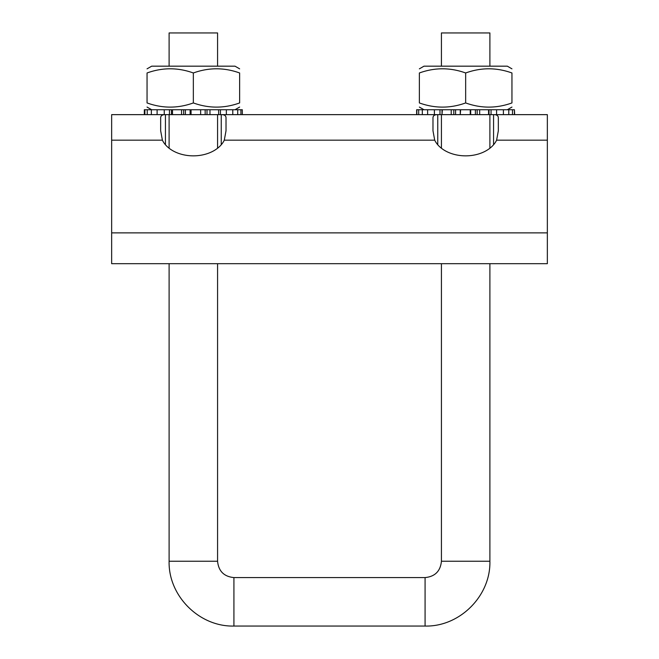 <?xml version="1.0" encoding="UTF-8"?>
<svg xmlns="http://www.w3.org/2000/svg" width="659" height="659" viewBox="0 0 659 659"><rect width="100%" height="100%" fill="white"/><g stroke="black" fill="none" stroke-linecap="round" stroke-linejoin="round"><path stroke-width="0.99" d="M453.796 109.74L453.796 114.641L451.217 114.641L451.217 109.74L427.625 109.74L427.625 114.641L422.32 114.641L422.32 109.74L418.687 109.74L418.687 114.641L416.645 114.641L416.645 109.74L418.687 109.74M503.402 109.74L508.781 109.74L508.781 114.641L503.402 114.641L503.402 109.74L451.217 109.74M419.363 68.849L423.992 66.172L507.323 66.172L511.952 68.849M511.952 72.976C496.515 67.407 481.086 67.407 465.658 72.976C450.229 67.407 434.792 67.407 419.363 72.976C419.363 67.407 419.363 67.407 419.363 72.976C419.363 67.407 419.363 67.407 419.363 72.976L419.363 102.936C434.792 108.504 450.229 108.504 465.658 102.936C481.086 108.504 496.515 108.504 511.952 102.936C511.952 108.504 511.952 108.504 511.952 102.936C511.952 108.504 511.952 108.504 511.952 102.936L511.952 72.976C511.952 67.407 511.952 67.407 511.952 72.976C511.952 67.407 511.952 67.407 511.952 72.976M419.363 102.936C419.363 108.504 419.363 108.504 419.363 102.936C419.363 108.504 419.363 108.504 419.363 102.936M465.658 72.976L465.658 102.936M422.32 109.74L427.625 109.74M512.496 109.74L514.415 109.74L514.415 114.641L512.496 114.641L512.496 109.74L508.781 109.74M493.566 144.758L493.566 114.641C496.705 114.6 498.295 115.654 498.336 117.821L498.336 130.77L496.606 140.169L547.349 140.169L547.349 114.641L514.671 114.641L514.415 109.74M217.577 263.682L217.577 561.237C218.549 571.164 223.994 576.609 233.92 577.581L425.08 577.581C435.006 576.609 440.451 571.164 441.423 561.237L441.423 263.682M441.423 148.242L441.423 114.641M183.663 109.74L183.663 114.641L181.554 114.641L181.554 109.74L157.106 109.74L157.106 114.641L144.329 114.641L144.329 109.74L147.237 109.74L147.237 114.641M416.645 114.641L232.784 114.641L232.784 109.74L181.554 109.74M147.048 68.849L151.677 66.172L235.008 66.172L239.637 68.849M239.637 72.976C224.208 67.407 208.771 67.407 193.342 72.976C177.914 67.407 162.485 67.407 147.048 72.976C147.048 67.407 147.048 67.407 147.048 72.976C147.048 67.407 147.048 67.407 147.048 72.976L147.048 102.936C162.485 108.504 177.914 108.504 193.342 102.936C208.771 108.504 224.208 108.504 239.637 102.936C239.637 108.504 239.637 108.504 239.637 102.936C239.637 108.504 239.637 108.504 239.637 102.936L239.637 72.976C239.637 67.407 239.637 67.407 239.637 72.976C239.637 67.407 239.637 67.407 239.637 72.976M147.048 102.936C147.048 108.504 147.048 108.504 147.048 102.936C147.048 108.504 147.048 108.504 147.048 102.936M193.342 72.976L193.342 102.936M151.364 114.641L151.364 109.74L147.237 109.74M151.364 109.74L157.106 109.74M232.784 109.74L237.71 109.74L237.71 114.641M240.922 114.641L240.922 109.74L237.71 109.74M157.312 114.641L157.773 114.641L157.312 114.641M232.784 114.641L220.444 114.641L220.444 109.74M209.974 109.74L209.974 114.641L220.444 114.641M209.974 114.641L207 114.641L207 109.74M205.163 109.74L205.163 114.641L207 114.641M205.163 114.641L185.393 114.641L185.393 109.74M183.663 114.641L185.393 114.641M181.554 114.641L171.464 114.641L171.464 109.74M169.445 109.74L169.445 114.641L171.464 114.641M169.445 114.641L157.106 114.641M218.648 114.641L218.648 109.74M200.657 114.641L200.657 109.74M164.248 114.641L164.248 109.74M144.873 114.641L144.873 109.74M240.922 109.74L242.306 109.74L242.306 114.641M226.35 109.74L226.35 114.641M191.061 109.74L191.061 114.641M172.501 109.74L172.501 114.641M242.355 114.641L242.306 109.74M547.349 140.169L547.349 232.874L111.651 232.874L111.651 114.641L144.329 114.641M489.019 109.74L489.019 114.641L488.566 114.641L488.566 109.74M489.019 114.641L491.046 114.641L491.046 109.74M470.238 109.74L470.238 114.641L470.691 114.641L470.691 109.74M475.386 109.74L475.386 114.641L477.165 114.641L477.165 109.74M475.386 114.641L470.691 114.641M453.796 114.641L455.583 114.641L455.583 109.74M460.27 109.74L460.27 114.641L460.633 109.74M460.27 114.641L455.583 114.641M439.981 109.74L439.981 114.641L442.008 114.641L442.008 109.74M439.981 114.641L434.388 114.641L434.388 109.74M442.354 109.74L442.008 114.641M496.581 109.74L496.581 114.641L491.046 114.641M479.67 109.74L479.67 114.641L477.165 114.641M512.496 114.641L508.781 114.641M503.402 114.641L496.581 114.641M488.566 114.641L479.67 114.641M470.238 114.641L460.633 114.641M451.217 114.641L442.354 114.641M434.388 114.641L427.625 114.641M422.32 114.641L418.687 114.641M416.859 114.641L416.859 109.74M496.606 140.169A32.678 23.106 180 0 1 465.658 155.853A32.678 23.106 180 0 1 434.709 140.169L432.979 130.77L432.979 117.821L432.979 130.77M498.336 117.821L498.336 130.77M432.979 117.821C433.021 115.654 434.611 114.6 437.749 114.641L437.749 144.758M221.251 144.758L221.251 114.641C224.389 114.6 225.979 115.654 226.021 117.821L226.021 130.77L224.291 140.169A32.678 23.106 180 0 1 193.342 155.853A32.678 23.106 180 0 1 162.394 140.169L160.664 130.77L160.664 117.821L160.664 130.77M160.664 117.821C160.705 115.654 162.295 114.6 165.434 114.641L165.434 144.758M226.021 117.821L226.021 130.77M111.651 232.874L111.651 263.682L547.349 263.682L547.349 232.874M217.577 114.641L217.577 148.242M441.423 66.172L441.423 32.95L489.892 32.95L489.892 66.172M169.108 66.172L169.108 32.95L217.577 32.95L217.577 66.172M489.892 263.682L489.892 561.237L441.423 561.237M190.121 109.74L190.121 114.641M224.291 140.169L434.709 140.169M111.651 140.169L162.394 140.169M169.108 263.682L169.108 561.237L217.577 561.237M489.892 561.237C490.79 595.868 459.718 626.94 425.08 626.05L425.08 577.581M425.08 626.05L233.92 626.05L233.92 577.581M507.323 109.74L511.952 107.071M423.992 109.74L419.363 107.071M489.892 148.242L489.892 114.641M235.008 109.74L239.637 107.071M151.677 109.74L147.048 107.071M169.108 114.641L169.108 148.242M233.92 626.05C199.29 626.94 168.218 595.876 169.108 561.237"/></g></svg>
